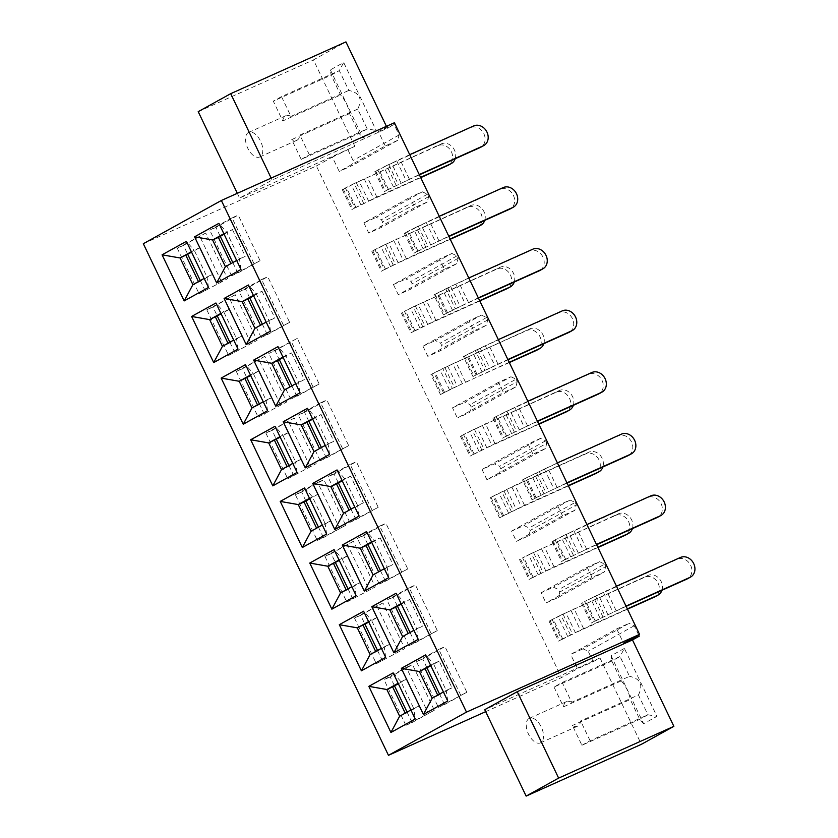 <?xml version="1.0" encoding="UTF-8"?>
<svg xmlns="http://www.w3.org/2000/svg" width="838" height="838" viewBox="0 0 838 838"><rect width="100%" height="100%" fill="white"/><g stroke="black" fill="none" stroke-linecap="round" stroke-linejoin="round"><path stroke-width="0.63" stroke-dasharray="4.19 3.14" d="M407.069 712.111L412.076 722.566L405.885 725.341L434.335 710.236L412.474 664.607L390.215 676.936L394.509 685.882M412.076 722.566L434.335 710.236M405.885 725.341L384.024 679.712L406.283 667.383L428.145 713.012M405.215 713.138L405.445 713.609L419.513 705.816L406.723 679.115L398.354 683.756M406.283 667.383L412.474 664.607M390.215 676.936L384.024 679.712M419.513 705.816L413.731 708.414L400.941 681.713L406.723 679.115M393.148 672.883L400.941 681.713L398.123 683.274M399.663 716.207L405.445 713.609M410.913 709.975L413.731 708.414L415.239 719.004M583.028 648.853L570.636 654.415L616.695 628.909L629.087 623.336L583.028 648.853L588.192 651.252L593.189 661.685L577.497 668.734L570.636 654.415M530.276 530.381L528.841 535.754L516.449 541.317L511.557 531.124L523.949 525.562L529.113 527.961L530.276 530.381L576.335 504.874L574.899 510.237L528.841 535.754M559.815 592.026L558.37 597.4L545.978 602.962L541.097 592.77L553.489 587.208L558.653 589.606L559.815 592.026L605.874 566.519L604.428 571.883L592.037 577.455L545.978 602.962M638.629 634.879L634.251 625.735L629.087 623.336M616.695 628.909L623.556 643.228M634.251 625.735L588.192 651.252M558.37 597.4L604.428 571.883M545.36 448.592L499.301 474.099L500.747 468.735L546.805 443.218L545.36 448.592L532.968 454.154L486.909 479.671L499.301 474.099M324.945 556.422L346.806 602.051L375.267 586.935L353.406 541.306L324.945 556.422L331.146 553.635L335.43 562.591M353.406 541.306L331.146 553.635M346.806 602.051L375.267 586.935M347.99 588.81L353.008 599.264M511.557 531.124L557.616 505.607L570.008 500.045L523.949 525.562M570.008 500.045L575.172 502.444L529.113 527.961M575.172 502.444L576.335 504.874M574.899 510.237L562.508 515.799L516.449 541.317M354.484 618.067L376.346 663.696L404.806 648.581L382.935 602.951L354.484 618.067L360.675 615.291L364.97 624.237M382.935 602.951L360.675 615.291M376.346 663.696L404.806 648.581M377.529 650.456L382.537 660.92M541.097 592.77L587.155 567.263L599.547 561.69L553.489 587.208M599.547 561.69L604.711 564.089L558.653 589.606M604.711 564.089L605.874 566.519M439.562 694.105L444.569 704.559L438.379 707.345L466.839 692.23L444.978 646.601L422.708 658.93L427.003 667.886M444.569 704.559L466.839 692.23M587.155 567.263L592.037 577.455M418.204 639.352L416.696 628.762L413.878 630.323M401.088 603.632L403.895 602.072L396.102 593.241M401.318 604.104L409.677 599.474L403.895 602.072L416.696 628.762L422.478 626.175L402.617 636.566M385.7 657.348L384.192 646.768L381.384 648.329M368.584 621.628L371.402 620.068L363.608 611.237M377.184 617.47L371.402 620.068L384.192 646.768L389.974 644.171L377.184 617.47L368.814 622.11M356.171 595.703L354.663 585.123L351.845 586.684M339.055 559.983L341.862 558.422L334.069 549.592M347.644 555.824L341.862 558.422L354.663 585.123L360.445 582.525L347.644 555.824L339.285 560.454M447.733 700.997L446.225 690.418L443.417 691.979M430.617 665.278L433.435 663.717L425.641 654.887M439.217 661.119L433.435 663.717L446.225 690.418L452.007 687.82L439.217 661.119L430.847 665.76M388.664 577.707L387.156 567.116L384.338 568.677M371.548 541.976L374.366 540.426L366.573 531.585M371.779 542.458L380.148 537.828L374.366 540.426L387.156 567.116L392.938 564.519L373.078 574.91M422.708 658.93L416.517 661.716L438.379 707.345M557.616 505.607L562.508 515.799M347.204 544.092L369.066 589.722M346.136 589.837L346.366 590.319L360.445 582.525M376.744 605.738L398.605 651.367M375.675 651.482L375.906 651.964L389.974 644.171M460.638 695.016L438.777 649.387L444.978 646.601M416.517 661.716L438.777 649.387M437.708 695.131L437.939 695.613L452.007 687.82M409.677 599.474L422.478 626.175M375.906 651.964L370.124 654.562M346.366 590.319L340.584 592.916M437.939 695.613L432.157 698.211M380.148 537.828L392.938 564.519M410.023 632.46L415.04 642.914L408.839 645.7L437.3 630.585L415.439 584.955L393.179 597.285L397.463 606.241M415.04 642.914L437.3 630.585M431.099 633.371L409.237 587.742L415.439 584.955M409.237 587.742L386.978 600.071L393.179 597.285M380.494 570.814L385.501 581.268L379.3 584.055L407.76 568.939L385.899 523.31L363.64 535.639L367.924 544.595M385.501 581.268L407.76 568.939M401.57 571.715L379.708 526.086L385.899 523.31M379.708 526.086L357.438 538.425L363.64 535.639M408.839 645.7L386.978 600.071M379.3 584.055L357.438 538.425M486.909 479.671L482.028 469.479L494.42 463.906L499.584 466.305L500.747 468.735M546.805 443.218L545.643 440.798L540.479 438.4L528.087 443.962L532.968 454.154M482.028 469.479L528.087 443.962M540.479 438.4L494.42 463.906M318.461 527.165L323.468 537.619L317.267 540.405L345.727 525.29L323.866 479.661L301.607 491.99L305.891 500.946M323.468 537.619L345.727 525.29M545.643 440.798L499.584 466.305M359.125 516.051L357.617 505.471L354.799 507.032M326.631 534.057L325.123 523.467L322.305 525.028M337.033 469.94L344.827 478.77L357.617 505.471L363.399 502.873L343.549 513.265M342.009 480.331L350.609 476.173L363.399 502.873M304.54 487.946L312.333 496.777L325.123 523.467L330.905 520.869L311.045 531.271M309.515 498.338L318.115 494.179L330.905 520.869M350.954 509.158L355.961 519.623L349.771 522.399L378.221 507.294L356.36 461.665L334.1 473.994L338.395 482.939M355.961 519.623L378.221 507.294M485.684 711.661L561.502 677.596L577.497 668.734M593.189 661.685L599.966 657.935L484.741 709.692M599.966 657.935L641.374 744.333M624.383 648.403L611.08 655.777L643.636 723.728L656.94 716.364L624.383 648.403L620.026 656.531L562.204 682.499L554.012 687.034L611.834 661.067L620.026 656.531L629.506 676.329L571.684 702.307L562.204 682.499M581.918 745.286L590.109 740.75L647.931 714.783L639.74 719.318L581.918 745.286L572.438 725.488A13.471 7.291 -114.2 0 0 577.581 726.179A13.471 7.291 -114.2 0 0 580.619 720.952L638.441 694.974L647.931 714.783L656.94 716.364M554.012 687.034L563.503 706.843L621.325 680.865L611.834 661.067L611.08 655.777M643.636 723.728L639.74 719.318L630.26 699.51L572.438 725.488M590.109 740.75L580.619 720.952M571.684 702.307A13.471 7.291 -114.2 0 0 566.54 701.615A13.471 7.291 -114.2 0 0 566.247 701.762A13.471 7.291 -114.2 0 0 563.503 706.843M621.325 680.865C626.164 686.563 629.139 692.775 630.26 699.51M638.441 694.974C643.416 684.876 640.431 678.654 629.506 676.329M529.071 718.459A13.471 7.291 -114.2 0 0 528.359 733.858A13.471 7.291 -114.2 0 0 540.405 742.877A13.471 7.291 -114.2 0 0 541.547 727.604A13.471 7.291 -114.2 0 0 529.375 718.313A13.471 7.291 -114.2 0 0 529.071 718.459M301.607 491.99L295.405 494.776L317.267 540.405M295.405 494.776L317.675 482.447L339.537 528.076M318.115 494.179L309.746 498.809M317.675 482.447L323.866 479.661M372.03 510.07L350.169 464.441L356.36 461.665M349.771 522.399L327.909 476.77L350.169 464.441M350.609 476.173L342.239 480.813M334.1 473.994L327.909 476.77M143.319 243.711L316.376 165.966L561.502 677.596M385.281 145.917L378.42 131.597L394.122 124.548L387.334 128.308L272.109 180.065L239.616 198.072L354.841 146.304L332.361 157.115L339.222 171.434L385.281 145.917L397.673 140.355L399.118 134.981L394.122 124.548M394.415 122.736L378.42 131.597M316.376 165.966L332.361 157.115M451.86 253.453L457.024 255.852L458.187 258.282L456.752 263.645L444.36 269.218L439.468 259.015L451.86 253.453L405.802 278.97L410.966 281.369L412.128 283.789L410.693 289.162L398.301 294.725L393.42 284.532L439.468 259.015M444.36 269.218L398.301 294.725M498.547 382.317L452.489 407.823L457.37 418.026L503.429 392.509L498.547 382.317L510.939 376.754L464.881 402.261L470.045 404.66L471.207 407.09L469.762 412.453L457.37 418.026M481.4 315.098L486.564 317.497L487.726 319.927L486.281 325.291L473.889 330.863L469.008 320.671L481.4 315.098L435.341 340.616L440.505 343.014L441.668 345.445L440.222 350.808L427.841 356.37L422.949 346.178L469.008 320.671M473.889 330.863L427.841 356.37M422.331 191.808L427.495 194.207L428.658 196.637L427.212 202L414.82 207.562L409.939 197.37L422.331 191.808L376.272 217.314L381.437 219.713L382.599 222.143L381.154 227.517L368.762 233.079L363.881 222.887L409.939 197.37M414.82 207.562L368.762 233.079M446.486 313.182L436.944 293.279L433.875 294.986L443.407 314.889L455.285 308.74L445.743 288.838L436.944 293.279M476.015 374.827L466.483 354.924L463.414 356.632L472.946 376.534L482.07 371.915L484.814 370.386L475.282 350.483L466.483 354.924M374.806 171.685L384.338 191.588L387.407 189.891L377.875 169.988L374.806 171.685L391.629 163.316L401.161 183.218L384.338 191.588M404.335 233.331L413.878 253.233L416.947 251.536L407.415 231.634L404.335 233.331L421.168 224.961L430.701 244.864L413.878 253.233M342.302 189.692L351.845 209.584L354.914 207.887L345.382 187.984L342.302 189.692L359.135 181.312L368.668 201.214L351.845 209.584M443.522 392.833L433.99 372.931L430.921 374.628L440.453 394.53L452.321 388.392L442.789 368.49L433.99 372.931M401.381 312.983L410.913 332.885L413.982 331.188L404.45 311.286L418.204 304.613L427.747 324.516L410.913 332.885M371.842 251.337L381.374 271.24L384.453 269.532L374.911 249.63L371.842 251.337L388.675 242.968L398.207 262.87L381.384 271.24M492.954 418.277L502.486 438.18L505.555 436.483L496.023 416.58L492.954 418.277L509.776 409.908L519.309 429.81L502.486 438.18M460.45 436.273L469.992 456.176L473.061 454.479L463.519 434.576L460.45 436.273L477.283 427.904L486.815 447.806L469.992 456.176M525.562 478.226L522.483 479.923L532.025 499.825L535.094 498.128L525.562 478.226L557.396 462.901M552.022 541.568L561.554 561.47L564.634 559.774L555.091 539.871L552.022 541.568L568.855 533.198L578.388 553.101L561.554 561.47M519.529 559.575L529.061 579.477L532.13 577.77L522.598 557.867L536.351 551.205L545.894 571.107L529.061 579.477M493.058 496.222L489.989 497.929L499.521 517.832L502.601 516.124L493.058 496.222L514.972 485.37L588.894 452.153A11.041 9.27 61 0 1 602.134 458.302A11.041 9.27 61 0 1 602.857 466.986M581.562 603.224L591.094 623.126L594.163 621.419L584.631 601.516L598.384 594.854L607.927 614.757L591.094 623.126M549.068 621.22L558.6 641.122L561.67 639.425L552.137 619.523L549.068 621.22L565.891 612.85L575.423 632.753L558.6 641.122M348.063 150.065L353.06 160.498L351.614 165.861L339.222 171.434M363.881 222.887L376.272 217.314M393.42 284.532L405.802 278.97M422.949 346.178L435.341 340.616M452.489 407.823L464.881 402.261M399.118 134.981L353.06 160.498M354.841 146.304L313.443 59.896L345.937 41.9M386.402 126.339L387.334 128.308M330.361 69.879L362.927 137.83L376.231 130.466L343.674 62.504L330.361 69.879L331.115 75.169L340.605 94.966C345.455 100.665 348.43 106.876 349.54 113.622L359.031 133.42L362.927 137.83M271.166 178.106L272.109 180.065M237.332 193.306L239.616 198.072M198.208 111.663L313.443 59.896M397.673 140.355L351.614 165.861M177.258 248.184L199.13 293.813L227.58 278.698L205.719 233.069L177.258 248.184L183.459 245.398L187.743 254.354M205.719 233.069L183.459 245.398M199.13 293.813L227.58 278.698M200.313 280.573L205.32 291.027M427.495 194.207L381.437 219.713M428.658 196.637L382.599 222.143M427.212 202L381.154 227.517M206.797 309.83L228.659 355.459L257.119 340.343L235.258 294.714L206.797 309.83L212.999 307.043L217.283 315.999M235.258 294.714L212.999 307.043M228.659 355.459L257.119 340.343M229.842 342.218L234.86 352.672M457.024 255.852L410.966 281.369M458.187 258.282L412.128 283.789M456.752 263.645L410.693 289.162M236.337 371.475L258.198 417.104L286.659 401.989L264.798 356.36L236.337 371.475L242.528 368.699L246.822 377.645M264.798 356.36L242.528 368.699M258.198 417.104L286.659 401.989M259.382 403.864L264.389 414.328M486.564 317.497L440.505 343.014M487.726 319.927L441.668 345.445M486.281 325.291L440.222 350.808M265.876 433.131L287.738 478.76L316.188 463.644L294.327 418.015L265.876 433.131L272.067 430.344L276.362 439.301M294.327 418.015L272.067 430.344M287.738 478.76L316.188 463.644M288.921 465.519L293.929 475.974M510.939 376.754L516.103 379.153L470.045 404.66M516.103 379.153L517.266 381.573L471.207 407.09M517.266 381.573L515.82 386.947L469.762 412.453M515.82 386.947L503.429 392.509M300.056 392.76L298.548 382.18L295.73 383.731M282.94 357.04L285.758 355.48L277.965 346.649M283.171 357.512L291.54 352.882L285.758 355.48L298.548 382.18L304.33 379.583L284.47 389.974M267.552 410.756L266.044 400.176L263.237 401.737M250.447 375.036L253.254 373.476L245.461 364.645M259.036 370.878L253.254 373.476L266.044 400.176L271.826 397.579L259.036 370.878L250.667 375.518M240.977 269.469L239.469 258.879L236.662 260.44M223.861 233.739L226.679 232.178L218.886 223.348M224.092 234.221L232.461 229.581L226.679 232.178L239.469 258.879L245.251 256.281L225.401 266.673M208.484 287.465L206.976 276.886L204.158 278.436M191.368 251.746L194.186 250.185L186.392 241.354M199.968 247.587L194.186 250.185L206.976 276.886L212.758 274.288L199.968 247.587L191.598 252.217M238.023 349.111L236.515 338.531L233.697 340.092M220.907 313.391L223.725 311.83L215.921 303M229.507 309.232L223.725 311.83L236.515 338.531L242.297 335.933L229.507 309.232L221.138 313.873M270.517 331.115L269.008 320.525L266.191 322.085M253.401 295.385L256.219 293.834L248.425 284.993M253.631 295.866L262.001 291.236L256.219 293.834L269.008 320.525L274.791 317.927L254.93 328.328M329.585 454.406L328.077 443.826L325.27 445.387M312.48 418.686L315.287 417.125L307.494 408.295M312.7 419.168L321.069 414.527L315.287 417.125L328.077 443.826L333.859 441.228L314.009 451.619M297.092 472.412L295.584 461.822L292.766 463.383M279.976 436.682L282.794 435.121L275 426.291M288.576 432.534L282.794 435.121L295.584 461.822L301.366 459.224L288.576 432.534L280.206 437.164M349.54 113.622L291.718 139.59L301.209 159.388L359.031 133.42L367.212 128.884L376.231 130.466M301.209 159.388L309.39 154.852L367.212 128.884L357.732 109.087C362.697 98.978 359.722 92.756 348.797 90.431L339.306 70.633L343.674 62.504M282.783 120.944A13.471 7.291 65.8 0 1 285.528 115.864A13.471 7.291 65.8 0 1 285.831 115.717A13.471 7.291 65.8 0 1 290.975 116.409L281.484 96.611L339.306 70.633L331.115 75.169L273.293 101.147L282.783 120.944L340.605 94.966M221.389 281.484L199.528 235.855M198.459 281.599L198.679 282.081L212.758 274.288M250.918 343.13L229.057 297.5M227.988 343.245L228.219 343.727L242.297 335.933M280.458 404.775L258.596 359.146M257.528 404.901L257.758 405.372L271.826 397.579M309.997 466.42L288.136 420.791M287.067 466.546L287.298 467.017L301.366 459.224M291.54 352.882L304.33 379.583M257.758 405.372L251.976 407.97M232.461 229.581L245.251 256.281M198.679 282.081L192.897 284.679M228.219 343.727L222.437 346.324M262.001 291.236L274.791 317.927M321.069 414.527L333.859 441.228M287.298 467.017L281.516 469.615M291.875 385.868L296.893 396.322L290.692 399.108L319.152 383.993L297.291 338.363L268.83 353.479L275.032 350.693L279.316 359.649M297.291 338.363L275.032 350.693M262.346 324.222L267.353 334.676L261.163 337.463L289.613 322.347L267.751 276.718L245.492 289.047L249.776 298.003M267.353 334.676L289.613 322.347M283.422 325.134L261.561 279.504L267.751 276.718M261.561 279.504L239.301 291.834L245.492 289.047M232.807 262.577L237.814 273.031L231.623 275.807L260.073 260.702L238.212 215.073L215.953 227.402L220.247 236.358M237.814 273.031L260.073 260.702M253.883 263.478L232.021 217.849L238.212 215.073M232.021 217.849L209.762 230.178L215.953 227.402M321.415 447.513L326.422 457.967L320.231 460.753L348.692 445.638L326.83 400.009L304.561 412.338L308.855 421.294M326.422 457.967L348.692 445.638M342.491 448.424L320.629 402.795L326.83 400.009M320.629 402.795L298.37 415.124L304.561 412.338M296.893 396.322L319.152 383.993M312.951 386.779L291.09 341.15M357.732 109.087L299.91 135.054A13.471 7.291 65.8 0 1 296.861 140.281A13.471 7.291 65.8 0 1 291.718 139.59M290.975 116.409L348.797 90.431M248.362 132.561A13.471 7.291 -114.2 0 0 247.65 147.97A13.471 7.291 -114.2 0 0 259.696 156.978A13.471 7.291 -114.2 0 0 260.828 141.706A13.471 7.291 -114.2 0 0 248.656 132.414A13.471 7.291 -114.2 0 0 248.362 132.561M309.39 154.852L299.91 135.054M281.484 96.611L273.293 101.147M290.692 399.108L268.83 353.479M231.623 275.807L209.762 230.178M261.163 337.463L239.301 291.834M320.231 460.753L298.37 415.124M384.453 269.532L406.357 258.68L450.121 239.019M393.252 265.091L383.71 245.188L374.911 249.63M413.982 331.188L435.896 320.326L479.661 300.664M422.781 326.736L413.249 306.844L404.45 311.286M430.921 374.628L452.824 363.765M447.743 366.258L457.276 386.161L440.453 394.53M473.061 454.479L494.965 443.616L538.74 423.955M481.86 450.037L472.328 430.135L463.519 434.576M489.989 497.929L511.892 487.067L585.825 453.85A11.041 9.27 -119 0 1 599.055 459.999A11.041 9.27 -119 0 1 595.944 473.47M506.822 489.56L516.355 509.462L499.521 517.832M502.601 516.124L524.504 505.272L568.269 485.611M532.13 577.77L554.044 566.917L597.808 547.256M540.929 573.328L531.397 553.426L522.598 557.867M561.67 639.425L583.573 628.563L627.348 608.901M570.469 634.984L560.936 615.082L552.137 619.523M354.914 207.887L376.817 197.024L420.592 177.363M363.713 203.445L354.181 183.543L345.382 187.984M416.947 251.536L448.78 236.211M425.746 247.095L416.214 227.192L407.415 231.634M387.407 189.891L419.251 174.566M396.206 185.449L386.674 165.547L377.875 169.988M594.163 621.419L626.007 606.104M602.962 616.978L593.43 597.075L584.631 601.516M564.634 559.774L596.467 544.449M573.433 555.332L563.89 535.43L555.091 539.871M522.483 479.923L544.396 469.071L618.318 435.854A11.041 9.27 -119 0 1 631.559 442.003A11.041 9.27 -119 0 1 628.437 455.463M539.316 471.553L548.848 491.456L532.025 499.825M535.094 498.128L566.928 482.803M505.555 436.483L537.399 421.158M514.354 432.041L504.822 412.139L496.023 416.58M463.414 356.632L485.317 345.769L559.25 312.564A11.041 9.27 -119 0 1 572.48 318.712A11.041 9.27 -119 0 1 569.369 332.173M480.237 348.262L489.78 368.165L472.946 376.534M433.875 294.986L455.788 284.124L529.71 250.908A11.041 9.27 -119 0 1 542.951 257.057A11.041 9.27 -119 0 1 539.829 270.527M450.708 286.617L460.24 306.519L443.417 314.879M450.247 239.28L398.207 262.87M484.72 220.394A11.041 9.27 61 0 0 483.987 211.71A11.041 9.27 61 0 0 470.747 205.561L383.71 245.188M388.675 242.968L467.677 207.269A11.041 9.27 -119 0 1 480.918 213.407A11.041 9.27 -119 0 1 477.796 226.878M479.786 300.926L427.747 324.516M514.249 282.039A11.041 9.27 61 0 0 513.516 273.356A11.041 9.27 61 0 0 500.286 267.207L413.249 306.844M418.204 304.613L497.217 268.914A11.041 9.27 -119 0 1 510.447 275.063A11.041 9.27 -119 0 1 507.336 288.523M543.789 343.695A11.041 9.27 61 0 0 543.055 335.011A11.041 9.27 61 0 0 529.826 328.863L442.789 368.49M509.326 362.571L462.356 383.668L452.824 363.776L526.756 330.56A11.041 9.27 -119 0 1 539.986 336.708A11.041 9.27 -119 0 1 536.875 350.169M452.321 388.392L509.2 362.309M462.356 383.668L457.276 386.161M538.865 424.227L486.815 447.806M573.328 405.341A11.041 9.27 61 0 0 572.595 396.657A11.041 9.27 61 0 0 559.355 390.508L472.328 430.135M477.283 427.904L556.285 392.205A11.041 9.27 -119 0 1 569.526 398.354A11.041 9.27 -119 0 1 566.404 411.814M568.394 485.872L516.355 509.462M511.4 511.683L501.857 491.78M597.934 547.518L545.894 571.107M632.397 528.631A11.041 9.27 61 0 0 631.663 519.948A11.041 9.27 61 0 0 618.434 513.799L531.397 553.426M536.351 551.205L615.364 515.506A11.041 9.27 -119 0 1 628.594 521.655A11.041 9.27 -119 0 1 625.483 535.115M627.473 609.163L575.423 632.753M661.936 590.277A11.041 9.27 61 0 0 661.203 581.593A11.041 9.27 61 0 0 647.973 575.455L560.936 615.082M565.891 612.85L644.904 577.152A11.041 9.27 -119 0 1 658.134 583.3A11.041 9.27 -119 0 1 655.012 596.761M420.718 177.635L368.668 201.214M455.181 158.749A11.041 9.27 61 0 0 454.447 150.065A11.041 9.27 61 0 0 441.217 143.916L354.181 183.543M359.135 181.312L438.138 145.613A11.041 9.27 -119 0 1 451.378 151.762A11.041 9.27 -119 0 1 448.257 165.222M448.906 236.484L430.701 244.864M439.248 216.309L416.214 227.192M421.168 224.961L500.171 189.262A11.041 9.27 -119 0 1 513.411 195.411A11.041 9.27 -119 0 1 510.29 208.872M419.377 174.828L401.172 183.218M409.709 154.663L386.674 165.547M391.629 163.316L470.642 127.617A11.041 9.27 -119 0 1 483.872 133.766A11.041 9.27 -119 0 1 480.761 147.226M626.133 606.366L607.927 614.757M616.464 586.202L593.43 597.075M598.384 594.854L677.397 559.155A11.041 9.27 -119 0 1 690.627 565.294A11.041 9.27 -119 0 1 687.516 578.765M596.593 544.721L578.388 553.101M586.935 524.557L563.89 535.43M568.855 533.198L647.858 497.5A11.041 9.27 -119 0 1 661.098 503.648A11.041 9.27 -119 0 1 657.977 517.109M567.054 483.076L548.848 491.456M543.893 493.687L534.361 473.784M537.525 421.42L519.309 429.81M527.856 401.255L504.822 412.139M509.776 409.908L588.789 374.209A11.041 9.27 -119 0 1 602.019 380.358A11.041 9.27 -119 0 1 598.908 393.818M498.317 339.61L475.282 350.483M507.985 359.774L489.78 368.165M484.814 370.386L507.859 359.512M468.788 277.965L445.743 288.838M478.446 298.129L460.24 306.509M455.285 308.74L478.32 297.867M372.879 250.866L382.411 270.768M385.48 269.071L375.948 249.169M402.408 312.522L411.95 332.424M415.02 330.717L405.487 310.814M444.559 392.362L435.016 372.47M431.947 374.167L441.49 394.07M461.487 435.812L471.019 455.715M474.088 454.018L464.556 434.115M491.026 497.458L500.558 517.36M503.628 515.663L494.095 495.761M520.555 559.114L530.098 579.016M533.167 577.309L523.635 557.406M550.095 620.759L559.627 640.661M562.707 638.954L553.164 619.052M343.339 189.22L352.871 209.123M355.941 207.426L346.408 187.523M405.372 232.87L414.904 252.772M417.973 251.075L408.441 231.173M375.833 171.224L385.375 191.127M388.444 189.419L378.902 169.517M582.588 602.752L592.131 622.655M595.2 620.958L585.668 601.056M553.059 541.107L562.591 561.01M565.66 559.313L556.128 539.41M523.52 479.462L533.052 499.364M536.121 497.667L526.589 477.765M493.98 417.816L503.523 437.719M506.592 436.011L497.049 416.109M477.052 374.366L467.52 354.464M464.441 356.16L473.983 376.063M447.513 312.721L437.981 292.818M434.912 294.515L444.444 314.418M385.92 244.487L395.452 264.389M390.498 266.62L380.965 246.718M415.459 306.132L424.992 326.034M420.037 328.266L410.505 308.363M449.577 389.911L440.034 370.008M444.988 367.788L454.531 387.69M474.528 429.433L484.06 449.336M479.106 451.556L469.573 431.654M504.067 491.078L513.6 510.981M508.645 513.212L499.113 493.31M533.607 552.724L543.139 572.626M538.185 574.858L528.642 554.955M563.136 614.38L572.679 634.282M567.714 636.503L558.181 616.6M356.38 182.841L365.913 202.744M360.958 204.964L351.426 185.072M418.413 226.49L427.956 246.393M422.991 248.614L413.459 228.711M388.874 164.845L398.417 184.748M393.462 186.968L383.919 167.066M595.64 596.373L605.172 616.276M600.218 618.507L590.675 598.604M566.1 534.728L575.633 554.63M570.678 556.851L561.146 536.949M536.561 473.082L546.093 492.985M541.139 495.206L531.606 475.303M507.021 411.427L516.564 431.329M511.609 433.56L502.067 413.658M482.07 371.915L472.538 352.012M477.492 349.781L487.025 369.684M452.53 310.269L442.998 290.367M447.953 288.136L457.485 308.038M467.677 207.269L470.747 205.561M497.217 268.914L500.286 267.207M526.756 330.56L529.826 328.863M556.285 392.205L559.355 390.508M585.825 453.85L588.894 452.153M615.364 515.506L618.434 513.799M644.904 577.152L647.973 575.455M438.138 145.613L441.217 143.916M500.171 189.262L503.25 187.565M470.642 127.617L473.711 125.92M677.397 559.155L680.466 557.448M647.858 497.5L650.927 495.803M618.318 435.854L621.387 434.157M588.789 374.209L591.858 372.501M559.25 312.564L562.319 310.856M529.71 250.908L532.779 249.211M393.755 240.475L403.288 260.377M406.357 258.68L396.824 238.778M423.284 302.12L432.827 322.022M435.896 320.326L426.353 300.423M465.425 381.971L455.893 362.068M482.363 425.421L491.896 445.324M494.965 443.616L485.432 423.714M524.504 505.272L514.972 485.37M511.892 487.067L521.435 506.969M541.432 548.712L550.964 568.614M554.044 566.917L544.501 547.015M570.971 610.357L580.504 630.26M583.573 628.563L574.04 608.66M364.216 178.829L373.748 198.732M376.817 197.024L367.285 177.122M426.249 222.479L435.781 242.381M438.85 240.674L429.318 220.771M396.709 160.823L406.241 180.725M409.321 179.028L399.778 159.126M603.465 592.361L613.007 612.264M616.077 610.567L606.534 590.664M573.925 530.716L583.468 550.618M586.537 548.911L577.005 529.008M556.998 487.266L547.465 467.363M544.396 469.071L553.928 488.973M514.857 407.415L524.389 427.317M527.458 425.62L517.926 405.718M497.929 363.975L488.386 344.072M485.317 345.769L494.86 365.672M468.39 302.319L458.857 282.427M455.788 284.124L465.32 304.026M566.54 701.615L529.375 718.313M577.581 726.179L540.405 742.877M285.831 115.717L248.656 132.414M296.861 140.281L259.696 156.978"/><path stroke-width="1.26" d="M398.354 683.756L392.645 686.919L405.215 713.138M394.509 685.882L407.069 712.111M398.123 683.274L386.863 689.517L392.645 686.919M368.835 686.353L390.927 732.464L415.239 719.004L393.148 672.883L368.835 686.353L386.863 689.517L399.663 716.207L410.913 709.975M390.927 732.464L399.663 716.207M639.551 634.366L466.494 712.111L221.368 200.481L394.415 122.736L639.551 634.366L623.556 643.228L639.247 636.178L638.629 634.879M335.43 562.591L347.99 588.81M364.97 624.237L377.529 650.456M413.878 630.323L402.617 636.566L393.891 652.812L418.204 639.352L396.102 593.241L371.8 606.702L393.891 652.812M402.617 636.566L389.827 609.865L371.8 606.702M408.169 633.486L395.609 607.267L389.827 609.865L401.088 603.632M381.384 648.329L370.124 654.562L361.398 670.819L385.7 657.348L363.608 611.237L339.306 624.698L361.398 670.819M370.124 654.562L357.334 627.861L339.306 624.698M368.814 622.11L357.334 627.861L368.584 621.628M351.845 586.684L340.584 592.916L331.858 609.174L356.171 595.703L334.069 549.592L309.767 563.052L331.858 609.174M340.584 592.916L327.794 566.216L309.767 563.052M339.285 560.454L327.794 566.216L339.055 559.983M443.417 691.979L432.157 698.211L423.431 714.468L447.733 700.997L425.641 654.887L401.339 668.347L423.431 714.468M432.157 698.211L419.367 671.51L401.339 668.347M430.847 665.76L419.367 671.51L430.617 665.278M384.338 568.677L373.078 574.91L364.352 591.167L388.664 577.707L366.573 531.585L342.26 545.056L364.352 591.167M373.078 574.91L360.288 548.22L342.26 545.056M378.629 571.841L366.07 545.622L360.288 548.22L371.548 541.976M427.003 667.886L439.562 694.105M333.576 563.618L346.136 589.837M363.116 625.263L375.675 651.482M425.149 668.913L437.708 695.131M395.609 607.267L401.318 604.104M366.07 545.622L371.779 542.458M397.463 606.241L410.023 632.46M367.924 544.595L380.494 570.814M354.799 507.032L343.549 513.265L334.823 529.522L359.125 516.051L337.033 469.94L312.721 483.411L334.823 529.522M322.305 525.028L311.045 531.271L302.319 547.518L326.631 534.057L304.54 487.946L280.227 501.407L302.319 547.518M349.1 510.195L336.541 483.976L330.759 486.564L343.549 513.265M316.596 528.191L304.037 501.972L298.255 504.57L311.045 531.271M466.494 712.111L388.455 755.331L485.684 711.661M526.138 796.1L558.632 778.104L673.867 726.337L641.374 744.333L526.138 796.1L484.741 709.692L517.235 691.696L632.47 639.928L639.247 636.178M558.632 778.104L517.235 691.696M673.867 726.337L632.47 639.928M305.891 500.946L318.461 527.165M342.009 480.331L330.759 486.564L312.721 483.411M309.515 498.338L298.255 504.57L280.227 501.407M309.746 498.809L304.037 501.972M342.239 480.813L336.541 483.976M338.395 482.939L350.954 509.158M388.455 755.331L143.319 243.711L221.368 200.481M297.092 472.412L272.79 485.872L250.688 439.761L275 426.291L297.092 472.412M329.585 454.406L305.283 467.876L283.192 421.755L307.494 408.295L329.585 454.406M270.517 331.115L246.204 344.575L224.113 298.464L248.425 284.993L270.517 331.115M238.023 349.111L213.711 362.582L191.619 316.46L215.921 303L238.023 349.111M208.484 287.465L184.171 300.926L162.08 254.815L186.392 241.354L208.484 287.465M240.977 269.469L216.675 282.93L194.573 236.819L218.886 223.348L240.977 269.469M267.552 410.756L243.25 424.227L221.159 378.106L245.461 364.645L267.552 410.756M300.056 392.76L275.744 406.221L253.652 360.11L277.965 346.649L300.056 392.76M271.166 178.106L230.712 93.667L345.937 41.9L386.402 126.339M230.712 93.667L198.208 111.663L237.332 193.306M187.743 254.354L200.313 280.573M217.283 315.999L229.842 342.218M246.822 377.645L259.382 403.864M276.362 439.301L288.921 465.519M295.73 383.731L284.47 389.974L275.744 406.221M284.47 389.974L271.68 363.273L253.652 360.11M290.021 386.894L277.462 360.675L271.68 363.273L282.94 357.04M263.237 401.737L251.976 407.97L243.25 424.227M251.976 407.97L239.186 381.269L221.159 378.106M250.667 375.518L239.186 381.269L250.447 375.036M236.662 260.44L225.401 266.673L216.675 282.93M225.401 266.673L212.611 239.982L194.573 236.819M230.953 263.603L218.393 237.384L212.611 239.982L223.861 233.739M204.158 278.436L192.897 284.679L184.171 300.926M192.897 284.679L180.107 257.978L162.08 254.815M191.598 252.217L180.107 257.978L191.368 251.746M233.697 340.092L222.437 346.324L213.711 362.582M222.437 346.324L209.647 319.624L191.619 316.46M221.138 313.873L209.647 319.624L220.907 313.391M266.191 322.085L254.93 328.328L246.204 344.575M254.93 328.328L242.14 301.628L224.113 298.464M260.492 325.249L247.922 299.03L242.14 301.628L253.401 295.385M325.27 445.387L314.009 451.619L305.283 467.876M314.009 451.619L301.219 424.918L283.192 421.755M319.561 448.54L307.001 422.321L301.219 424.918L312.48 418.686M292.766 463.383L281.516 469.615L272.79 485.872M281.516 469.615L268.715 442.925L250.688 439.761M280.206 437.164L268.715 442.925L279.976 436.682M185.889 255.381L198.459 281.599M215.429 317.026L227.988 343.245M244.968 378.671L257.528 404.901M274.497 440.327L287.067 466.546M277.462 360.675L283.171 357.512M218.393 237.384L224.092 234.221M247.922 299.03L253.631 295.866M307.001 422.321L312.7 419.168M279.316 359.649L291.875 385.868M249.776 298.003L262.346 324.222M220.247 236.358L232.807 262.577M308.855 421.294L321.415 447.513M450.121 239.019L480.289 225.464A11.041 9.27 61 0 0 480.865 225.171L477.796 226.878A11.041 9.27 -119 0 1 477.21 227.171L450.247 239.28M479.661 300.664L509.818 287.109A11.041 9.27 61 0 0 510.405 286.826L507.336 288.523A11.041 9.27 -119 0 1 506.749 288.817L479.786 300.926M509.2 362.309L539.358 348.765A11.041 9.27 61 0 0 539.944 348.472L536.875 350.169A11.041 9.27 -119 0 1 536.289 350.462L509.326 362.571M538.74 423.955L568.897 410.411A11.041 9.27 61 0 0 569.473 410.117L566.404 411.814A11.041 9.27 -119 0 1 565.828 412.107L538.865 424.227M568.269 485.611L598.426 472.056A11.041 9.27 61 0 0 599.013 471.763L595.944 473.47A11.041 9.27 -119 0 1 595.357 473.753L568.394 485.872M597.808 547.256L627.966 533.701A11.041 9.27 61 0 0 628.552 533.408L625.483 535.115A11.041 9.27 -119 0 1 624.897 535.409L597.934 547.518M627.348 608.901L657.505 595.357A11.041 9.27 61 0 0 658.092 595.064L655.012 596.761A11.041 9.27 -119 0 1 654.436 597.054L627.473 609.163M420.592 177.363L450.75 163.819A11.041 9.27 61 0 0 451.326 163.525L448.257 165.222A11.041 9.27 -119 0 1 447.681 165.515L420.718 177.635M448.78 236.211L512.783 207.468A11.041 9.27 61 0 0 513.369 207.175L510.29 208.872A11.041 9.27 -119 0 1 509.714 209.165L448.906 236.484M513.369 207.175A11.041 9.27 61 0 0 516.48 193.714A11.041 9.27 61 0 0 503.25 187.565L439.248 216.309M419.251 174.566L483.243 145.822A11.041 9.27 61 0 0 483.83 145.529L480.761 147.226A11.041 9.27 -119 0 1 480.174 147.519L419.377 174.828M483.83 145.529A11.041 9.27 61 0 0 486.941 132.058A11.041 9.27 61 0 0 473.711 125.92L409.709 154.663M626.007 606.104L689.999 577.351A11.041 9.27 61 0 0 690.585 577.057L687.516 578.765A11.041 9.27 -119 0 1 686.93 579.058L626.133 606.366M690.585 577.057A11.041 9.27 61 0 0 693.696 563.597A11.041 9.27 61 0 0 680.466 557.448L616.464 586.202M596.467 544.449L660.47 515.705A11.041 9.27 61 0 0 661.046 515.412L657.977 517.109A11.041 9.27 -119 0 1 657.39 517.402L596.593 544.721M661.046 515.412A11.041 9.27 61 0 0 664.167 501.952A11.041 9.27 61 0 0 650.927 495.803L586.935 524.557M566.928 482.803L630.93 454.06A11.041 9.27 61 0 0 631.506 453.767A11.041 9.27 61 0 0 634.628 440.306A11.041 9.27 61 0 0 621.387 434.157L557.396 462.901M631.506 453.767L628.437 455.463A11.041 9.27 -119 0 1 627.861 455.757L567.054 483.076M537.399 421.158L601.391 392.404A11.041 9.27 61 0 0 601.977 392.121L598.908 393.818A11.041 9.27 -119 0 1 598.322 394.111L537.525 421.42M601.977 392.121A11.041 9.27 61 0 0 605.088 378.65A11.041 9.27 61 0 0 591.858 372.501L527.856 401.255M507.859 359.512L571.851 330.759A11.041 9.27 61 0 0 572.438 330.465A11.041 9.27 61 0 0 575.549 317.005A11.041 9.27 61 0 0 562.319 310.856L498.317 339.61M572.438 330.465L569.369 332.173A11.041 9.27 -119 0 1 568.782 332.466L507.985 359.774M478.32 297.867L542.322 269.113A11.041 9.27 61 0 0 542.898 268.82A11.041 9.27 61 0 0 546.02 255.36A11.041 9.27 61 0 0 532.779 249.211L468.788 277.965M542.898 268.82L539.829 270.527A11.041 9.27 -119 0 1 539.243 270.81L478.446 298.129M480.865 225.171A11.041 9.27 61 0 0 484.72 220.394M510.405 286.826A11.041 9.27 61 0 0 514.249 282.039M539.944 348.472A11.041 9.27 61 0 0 543.789 343.695M569.473 410.117A11.041 9.27 61 0 0 573.328 405.341M599.013 471.763A11.041 9.27 61 0 0 602.857 466.986M628.552 533.408A11.041 9.27 61 0 0 632.397 528.631M658.092 595.064A11.041 9.27 61 0 0 661.936 590.277M451.326 163.525A11.041 9.27 61 0 0 455.181 158.749M480.289 225.464L477.21 227.171M509.818 287.109L506.749 288.817M539.358 348.765L536.289 350.462M568.897 410.411L565.828 412.107M598.426 472.056L595.357 473.753M627.966 533.701L624.897 535.409M657.505 595.357L654.436 597.054M450.75 163.819L447.681 165.515M512.783 207.468L509.714 209.165M483.243 145.822L480.174 147.519M689.999 577.351L686.93 579.058M660.47 515.705L657.39 517.402M630.93 454.06L627.861 455.757M601.391 392.404L598.322 394.111M571.851 330.759L568.782 332.466M542.322 269.113L539.243 270.81"/></g></svg>
